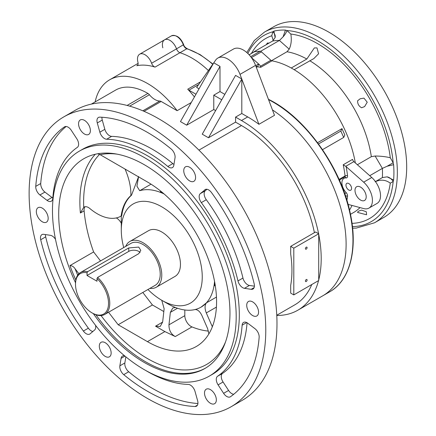 <?xml version="1.0" encoding="UTF-8"?>
<svg xmlns="http://www.w3.org/2000/svg" width="436" height="436" viewBox="0 0 436 436"><rect width="100%" height="100%" fill="white"/><g stroke="black" fill="none" stroke-linecap="round" stroke-linejoin="round"><path stroke-width="0.65" d="M276.767 315.25L294.774 304.857A106.569 61.531 -120 0 0 311.773 284.528M318.547 280.615A112.733 65.089 60 0 1 297.853 310.198A112.733 65.089 60 0 1 276.778 315.473M293.799 294.905L290.687 293.106L290.687 285.487A106.569 61.531 -120 0 0 290.687 253.975L290.687 246.362L315.599 231.979L318.711 233.778L293.799 248.16L293.799 294.905L318.711 280.522L318.711 234.317A112.733 65.089 60 0 1 318.711 279.983M241.49 120.516L247.713 116.919L241.8 113.502L235.571 117.099L241.49 120.516A112.733 65.089 60 0 1 318.591 233.707M235.571 117.099L235.571 122.135L241.49 125.546L198.925 150.12M314.4 232.671A106.569 61.531 -120 0 0 241.49 125.546M221.75 99.773L213.771 95.168L220 91.571L224.823 94.356M213.771 95.168L213.771 109.55L215.613 110.608M213.749 62.855L196.647 87.434L199.034 88.813M241.8 113.502L241.8 78.987L208.479 137.776L235.571 122.135M247.713 116.919A112.733 65.089 60 0 1 258.924 124.304L241.8 79.079M151.025 184.172L139.705 190.712A66.054 38.139 60 0 1 164.089 193.955M162.214 192.369L159.859 192.053L164.023 193.9M93.353 313.631A121.104 69.918 -120 0 0 144.332 362.501A121.104 69.918 -120 0 0 204.882 368.496A121.104 69.918 -120 0 0 204.887 228.66A121.104 69.918 -120 0 0 83.783 158.742A121.104 69.918 -120 0 0 75.532 282.768M85.075 206.729A8.807 5.085 -120 0 0 84.121 210.85A121.104 69.918 -120 0 0 93.615 251.943L69.945 265.606C72.033 265.66 73.749 266.718 75.096 268.789L78.9 273.732M147.946 289.504A57.247 33.054 -120 0 0 161.772 300.295L168.002 303.892A66.054 38.139 60 0 1 167.996 303.892A66.054 38.139 60 0 0 201.029 307.162L206.441 302.84L216.463 297.058M184.815 309.985L184.815 315.669A8.807 5.085 -120 0 0 191.965 326.913A97.762 56.446 -120 0 0 208.463 331.098M163.822 311.549L152.431 304.971L142.806 292.469M212.735 64.305A76.186 43.987 -120 0 0 186.826 48.767A0.883 0.61 -72.5 0 1 187.229 48.707C185.087 47.448 183.894 46.085 183.643 44.619L176.515 48.859A10.568 6.104 -120 0 0 164.585 39.812A10.568 6.104 60 0 1 176.515 48.859A4.404 2.545 -120 0 0 179.975 52.723A76.186 43.987 60 0 1 208.392 70.556A76.186 43.987 -120 0 0 179.975 52.723L155.063 67.106A4.404 2.545 60 0 1 151.603 63.242L176.515 48.859A4.404 2.545 -120 0 0 179.975 52.723L186.826 48.767A4.404 2.545 60 0 1 183.365 44.908A10.568 6.104 -120 0 0 171.435 35.856L164.585 39.812A10.568 6.104 -120 0 0 162.835 47.829M272.435 109.883A112.733 65.089 60 0 1 341.148 209.362A112.733 65.089 60 0 1 322.765 295.815A112.733 65.089 -120 0 0 341.148 209.362A112.733 65.089 -120 0 0 272.435 109.883M258.924 124.304L274.495 115.317L255.583 65.378A19.816 11.44 -120 0 0 233.445 49.061L217.88 58.048A19.816 11.44 -120 0 0 215.558 60.25L213.776 62.806L220 66.403L186.684 125.192L213.771 109.55M194.429 96.939A76.186 43.987 -120 0 0 187.736 89.206A4.404 2.545 -120 0 0 188.935 90.176L195.96 94.231M91.32 104.122L115.562 90.127A64.294 37.12 60 0 1 147.913 93.429A4.404 2.545 60 0 1 149.412 94.743L129.666 106.144M95.124 101.92A76.186 43.987 60 0 1 109.616 79.826A76.186 43.987 60 0 1 177.13 110.684L161.146 101.457A4.404 2.545 60 0 0 159.778 101.032A15.854 9.151 60 0 1 149.412 94.743M144.332 369.69A129.912 75.003 -120 0 0 209.285 376.126A129.912 75.003 -120 0 0 209.291 226.12A129.912 75.003 -120 0 0 79.379 151.118A129.912 75.003 -120 0 0 59.465 255.213A129.912 75.003 -120 0 0 144.332 369.69M209.285 376.126L212.403 374.328A129.912 75.003 -120 0 0 212.403 224.322A129.912 75.003 -120 0 0 82.491 149.319L79.379 151.118M101.959 117.251A7.047 4.066 -120 0 0 102.264 120.074L104.836 129.307A7.047 4.066 -120 0 0 111.627 136.359L106.646 139.237A134.315 77.548 60 0 1 167.838 166.487L172.82 163.609A7.047 4.066 -120 0 0 173.964 164.405M106.646 139.237A7.047 4.066 60 0 1 99.855 132.179L104.836 129.307M102.264 120.074L97.283 122.952L99.855 132.179M97.283 122.952A7.047 4.066 60 0 1 98.411 117.475A7.047 4.066 60 0 1 99.817 117.148A158.535 91.533 -120 0 1 171.163 149.003A7.047 4.066 60 0 1 175.021 157.816L173.822 165.282A7.047 4.066 60 0 1 172.433 167.588A7.047 4.066 60 0 1 167.838 166.487M44.919 192.085L39.932 194.963L47.028 200.358A7.047 4.066 60 0 0 51.328 201.225A7.047 4.066 60 0 0 52.772 198.451A134.315 77.548 60 0 1 77.314 147.384A7.047 4.066 60 0 0 76.812 138.784L71.286 130.315A7.047 4.066 60 0 0 64.588 126.811A7.047 4.066 60 0 0 64.419 126.914A158.535 91.533 -120 0 0 35.752 186.379L40.733 183.502A7.047 4.066 -120 0 0 44.919 192.085L52.009 197.481A7.047 4.066 -120 0 0 52.805 198.009M39.932 194.963A7.047 4.066 60 0 1 35.752 186.379M95.539 325.316A7.047 4.066 60 0 1 94.617 329.998L90.099 333.834A7.047 4.066 60 0 1 89.751 334.08A7.047 4.066 60 0 1 83.38 331.055L88.361 328.177A7.047 4.066 -120 0 0 92.868 331.485M45.458 234.584A7.047 4.066 -120 0 0 45.687 236.862L40.706 239.74A158.535 91.533 -120 0 0 83.38 331.055M40.706 239.74A7.047 4.066 60 0 1 41.927 234.617A7.047 4.066 60 0 1 43.714 234.323L50.434 235.326A7.047 4.066 60 0 1 55.508 239.369M125.841 356.844L124.86 362.954A7.047 4.066 -120 0 0 128.713 371.766L123.731 374.644A158.535 91.533 -120 0 0 195.077 406.499A7.047 4.066 60 0 0 196.483 406.172A7.047 4.066 60 0 0 197.612 400.695L195.039 391.463A7.047 4.066 60 0 0 188.248 384.41A134.315 77.548 60 0 1 145.875 370.567M123.731 374.644A7.047 4.066 60 0 1 119.873 365.831L124.86 362.954M124.958 356.119L121.072 358.365L119.873 365.831M121.072 358.365A7.047 4.066 60 0 1 122.462 356.059A7.047 4.066 60 0 1 124.62 355.841M246.694 322.558L242.122 325.196A134.315 77.548 60 0 1 217.58 376.263L222.567 373.385A7.047 4.066 -120 0 0 223.069 381.985L228.589 390.454A7.047 4.066 -120 0 0 233.729 394.28M242.122 325.196A7.047 4.066 60 0 1 243.566 322.422A7.047 4.066 60 0 1 247.866 323.289L254.962 328.684A7.047 4.066 60 0 1 259.148 337.268A158.535 91.533 -120 0 1 230.475 396.727A7.047 4.066 60 0 1 230.306 396.836A7.047 4.066 60 0 1 223.608 393.332L228.589 390.454M223.069 381.985L218.087 384.863L223.608 393.332M218.087 384.863A7.047 4.066 60 0 1 217.58 376.263M207.007 189.284L205.258 190.772A7.047 4.066 -120 0 0 206.304 199.732L201.323 202.609A134.315 77.548 60 0 1 237.974 280.926L242.956 278.048A7.047 4.066 -120 0 0 249.441 285.444L254.417 286.185M201.323 202.609A7.047 4.066 60 0 1 200.277 193.649L205.258 190.772M205.53 189.388L200.277 193.649M204.795 189.813A7.047 4.066 60 0 1 205.143 189.567A7.047 4.066 60 0 1 211.515 192.592A158.535 91.533 -120 0 1 254.188 283.907A7.047 4.066 60 0 1 252.967 289.03A7.047 4.066 60 0 1 251.18 289.319L254.117 287.624M249.441 285.444L244.46 288.321L251.18 289.319M244.46 288.321A7.047 4.066 60 0 1 237.974 280.926M210.425 403.284A8.366 4.829 -120 0 0 214.605 403.698A8.366 4.829 -120 0 0 215.891 396.994A8.366 4.829 -120 0 0 210.425 389.62A8.366 4.829 -120 0 0 206.239 389.206A8.366 4.829 -120 0 0 204.958 395.915A8.366 4.829 -120 0 0 210.425 403.284M105.229 356.392A8.366 4.829 -120 0 0 109.414 356.806A8.366 4.829 -120 0 0 110.695 350.103A8.366 4.829 -120 0 0 105.229 342.729A8.366 4.829 -120 0 0 101.048 342.315A8.366 4.829 -120 0 0 99.762 349.018A8.366 4.829 -120 0 0 105.229 356.392M42.254 221.761A8.366 4.829 -120 0 0 46.439 222.175A8.366 4.829 -120 0 0 47.72 215.471A8.366 4.829 -120 0 0 42.254 208.097A8.366 4.829 -120 0 0 38.074 207.683A8.366 4.829 -120 0 0 36.788 214.387A8.366 4.829 -120 0 0 42.254 221.761M84.47 134.021A8.366 4.829 -120 0 0 88.655 134.435A8.366 4.829 -120 0 0 89.936 127.732A8.366 4.829 -120 0 0 84.47 120.358A8.366 4.829 -120 0 0 80.289 119.944A8.366 4.829 -120 0 0 79.009 126.653A8.366 4.829 -120 0 0 84.47 134.021M189.665 180.918A8.366 4.829 -120 0 0 193.846 181.332A8.366 4.829 -120 0 0 195.132 174.623A8.366 4.829 -120 0 0 189.665 167.255A8.366 4.829 -120 0 0 185.48 166.841A8.366 4.829 -120 0 0 184.199 173.544A8.366 4.829 -120 0 0 189.665 180.918M252.64 315.55A8.366 4.829 -120 0 0 256.82 315.964A8.366 4.829 -120 0 0 258.107 309.255A8.366 4.829 -120 0 0 252.64 301.886A8.366 4.829 -120 0 0 248.455 301.472A8.366 4.829 -120 0 0 247.174 308.176A8.366 4.829 -120 0 0 252.64 315.55M147.45 398.455A167.342 96.618 -120 0 0 231.118 406.744A167.342 96.618 -120 0 0 231.118 213.515A167.342 96.618 -120 0 0 63.776 116.903A167.342 96.618 -120 0 0 38.128 250.994A167.342 96.618 -120 0 0 147.45 398.455M231.118 406.744L242.329 400.275A167.342 96.618 -120 0 0 242.329 207.046A167.342 96.618 -120 0 0 74.987 110.428L63.776 116.903M177.13 110.684L191.262 102.531M217.88 58.048A19.816 11.44 -120 0 1 240.013 74.371L241.751 78.96L235.571 75.39L202.25 134.179L208.479 137.776M213.771 62.806L180.455 121.595L186.684 125.192M151.603 63.242A10.568 6.104 60 0 0 139.673 54.195A10.568 6.104 60 0 0 137.929 62.212A4.404 2.545 60 0 1 137.198 65.558A4.404 2.545 60 0 1 136.746 65.727A76.186 43.987 60 0 1 155.063 67.106M108.553 312.247L118.178 324.749L147.45 341.644A97.762 56.446 -120 0 0 196.331 346.489A97.762 56.446 -120 0 0 211.313 268.151A97.762 56.446 -120 0 0 147.45 181.997L100.144 154.687L97.74 153.761M220 91.571L220 66.403M206.304 199.732A134.315 77.548 60 0 1 242.956 278.048M247.07 322.76A134.315 77.548 60 0 1 222.567 373.385M128.713 371.766A158.535 91.533 -120 0 0 197.917 403.518M45.687 236.862A158.535 91.533 -120 0 0 88.361 328.177M66.147 126.489A158.535 91.533 -120 0 0 40.733 183.502M111.627 136.359A134.315 77.548 60 0 1 172.82 163.609M155.543 326.183L162.639 322.09L160.203 326.477L155.543 326.183L164.884 331.578L175.261 336.559C171.032 334.216 168.934 330.303 168.961 324.825L170.362 312.356L172.798 307.969L175.517 307.527M214.561 281.433L214.076 285.962L214.981 283.76M214.545 281.345A66.054 38.139 60 0 1 201.029 307.162M167.996 303.892L161.772 300.295A57.247 33.054 -120 0 0 202.25 276.925A57.247 33.054 -120 0 0 161.772 206.811A57.247 33.054 -120 0 0 121.29 230.181A57.247 33.054 -120 0 0 123.726 247.55M139.705 190.712L136.931 186.205L138.539 176.858M99.566 154.388A118.461 68.392 -120 0 0 83.739 207.296A8.807 5.085 60 0 1 84.039 207.095A8.807 5.085 60 0 1 89.821 208.506A47.562 27.457 -120 0 0 121.044 216.12L121.748 215.711A66.054 38.139 60 0 1 131.498 195.23L138.648 176.52M121.295 215.973L121.29 230.181M152.431 304.971L118.178 324.749M93.615 251.943L100.536 260.941M161.767 300.295L164.138 308.759L162.639 322.09M208.866 333.911L207.629 328.657L201.89 315.479C199.857 311.32 197.492 309.353 194.783 309.571M212.348 326.787L206.293 312.934C204.62 308.574 204.669 305.211 206.441 302.84M121.044 216.12A47.562 27.457 -120 0 0 121.126 216.071L121.748 215.711M121.126 216.071A66.054 38.139 60 0 1 130.876 195.59L131.498 195.23M130.876 195.59A47.562 27.457 -120 0 0 125.034 169.059M83.739 207.296L80.382 213.008A121.104 69.918 60 0 1 95.304 154.246M121.29 223.276A8.807 5.085 -120 0 0 116.281 217.935M318.711 234.317L318.711 233.778M290.687 246.362L293.799 248.16M306.257 249.13A1.188 0.687 120 0 0 307.031 248.084A1.188 0.687 120 0 0 306.851 247.13A1.188 0.687 120 0 0 305.663 247.817A1.188 0.687 120 0 0 305.663 249.19A1.188 0.687 120 0 0 306.257 249.13M306.257 281.493A1.188 0.687 120 0 0 307.031 280.441A1.188 0.687 120 0 0 306.851 279.492A1.188 0.687 120 0 0 305.663 280.179A1.188 0.687 120 0 0 305.663 281.552A1.188 0.687 120 0 0 306.257 281.493M87.663 271.666L128.762 247.937L138.73 247.081L140.79 250.378L138.73 253.687L97.626 277.421A24.22 13.985 60 0 1 104.754 314.438A24.22 13.985 60 0 1 92.645 313.239L92.018 312.879A23.342 13.478 60 0 1 75.515 284.294A23.342 13.478 60 0 1 87.037 272.778L87.663 271.666A24.22 13.985 60 0 0 80.535 272.489L130.98 243.364A24.22 13.985 -120 0 1 143.09 244.563A24.22 13.985 -120 0 1 158.911 265.906A24.22 13.985 -120 0 1 155.2 285.313L104.754 314.438M75.515 284.294L75.515 283.574A24.22 13.985 60 0 1 80.535 272.489M140.087 252.493A7.047 4.066 0 0 0 128.762 251.398L87.037 275.487L87.037 272.778M97.626 277.421L97.005 278.533A23.342 13.478 60 0 1 108.33 306.148A23.342 13.478 60 0 1 92.018 312.879M97.005 278.533L97.005 281.236L87.037 275.487M125.699 246.411A26.422 15.255 60 0 1 129.879 241.457A26.422 15.255 60 0 1 143.09 242.765A26.422 15.255 60 0 1 160.35 266.047A26.422 15.255 60 0 1 156.301 287.22A26.422 15.255 60 0 1 149.919 288.365M156.301 287.22L174.983 276.435A26.422 15.255 -120 0 0 179.033 255.262A26.422 15.255 -120 0 0 161.772 231.979A26.422 15.255 -120 0 0 148.562 230.671L129.879 241.457M345.732 166.334L343.214 164.775L352.555 159.38A2.643 1.526 -120 0 0 353.868 161.636L345.732 166.334L346.124 166.617A92.476 53.394 60 0 1 347.536 175.763A3.521 2.033 -120 0 1 346.053 177.937A9.69 5.592 -120 0 0 341.917 182.815A9.69 5.592 -120 0 0 346.053 192.467A3.521 2.033 -120 0 1 347.536 196.353A92.476 53.394 60 0 1 346.903 200.337M348.075 204.391L363.662 208.566A16.732 9.663 -120 0 0 368.965 208.092L377.064 203.416A16.732 9.663 -120 0 0 380.127 191.987A16.732 9.663 -120 0 0 371.761 177.496L353.868 161.636M351.994 205.438A90.715 52.374 60 0 1 349.536 210.087A90.715 52.374 60 0 0 351.994 205.438M249.092 54.773L254.128 51.868A2.643 1.526 60 0 1 254.439 51.759A100.405 57.972 60 0 1 260.069 51.257A2.643 1.526 60 0 1 261.415 51.862L251.447 57.617A2.643 1.526 -120 0 0 251.321 57.503M256.586 67.068A9.69 5.592 -120 0 0 256.548 66.594A3.521 2.033 -120 0 1 258.085 64.484A92.476 53.394 60 0 1 259.371 64.637L260.499 66.234L270.87 60.25L261.415 51.862M270.87 60.25A2.643 1.526 -120 0 0 271.96 60.833A90.715 52.374 60 0 1 355.324 162.922A90.715 52.374 60 0 0 294.18 69.695L313.816 58.604L318.574 53.786L317.005 47.906L314.356 47.916L306.824 59.018L291.253 68.005A90.715 52.374 60 0 0 271.426 60.74L260.717 51.246A100.405 57.972 -120 0 0 253.828 51.862L253.774 52.075M341.977 128.631L340.838 131.067L343.699 137.433L344.832 134.996L341.977 128.631L317.588 142.714M368.965 208.092A16.732 9.663 -120 0 0 372.028 196.663A16.732 9.663 -120 0 0 363.662 182.172L346.124 166.617M360.599 187.126A7.924 4.578 60 0 1 365.777 194.113A7.924 4.578 60 0 1 364.561 200.467A7.924 4.578 60 0 1 356.637 195.889A7.924 4.578 60 0 1 356.637 186.733A7.924 4.578 60 0 1 360.599 187.126M348.767 183.534A3.962 2.289 60 0 1 351.356 187.028A3.962 2.289 60 0 1 350.751 190.2A3.962 2.289 60 0 1 346.784 187.911A3.962 2.289 60 0 1 346.784 183.338A3.962 2.289 60 0 1 348.767 183.534M259.371 64.637L251.447 57.617M343.699 137.433L322.52 149.657M340.838 131.067L318.509 143.962M271.96 60.833L260.75 67.308L260.499 66.234M357.367 164.737L371.336 156.671A90.715 52.374 -120 0 0 309.751 60.708M271.514 60.686L286.992 51.748L289.204 49.148C291.226 44.81 291.771 39.774 290.834 34.035A103.926 60.005 60 0 1 390.285 157.75C385.724 156.649 380.666 156.072 375.113 156.023L371.336 156.671M328.837 32.155A110.095 63.563 60 0 1 400.76 129.17A110.095 63.563 60 0 1 383.887 217.39L374.54 222.785A110.095 63.563 60 0 0 391.419 134.566A110.095 63.563 60 0 0 319.495 37.551A110.095 63.563 60 0 0 264.45 32.101L273.792 26.705A110.095 63.563 60 0 1 328.837 32.155M260.717 51.246L279.498 40.406L283.084 36.826L285.427 30.084L286.893 30.542A8.807 3.597 -48.4 0 1 283.084 36.826M279.498 40.406A100.405 57.972 -120 0 0 272.609 41.022L253.828 51.862M375.44 181.589L382.383 177.577A100.405 57.972 -120 0 0 382.383 168.389L375.113 156.023M369.728 175.697L382.285 168.449M251.452 53.41A103.926 60.005 60 0 1 271.764 35.741L272.816 31.801L273.895 31.114A107.856 62.272 60 0 1 285.427 30.084M390.285 157.75L393.174 162.748L393.626 164.683L387.113 166.247L382.383 168.389M393.626 164.683A107.856 62.272 60 0 1 393.626 180.057L393.174 181.518A8.807 7.189 60 0 0 387.113 176.847L382.383 177.577M272.609 41.022L275.132 37.54L273.895 31.114M275.089 37.698L275.132 37.54A8.807 6.229 -165 0 0 272.816 31.801A107.452 62.037 -120 0 0 247.861 53.497M271.764 35.741L273.285 40.553M290.834 34.035L286.893 30.542A107.452 62.037 -120 0 1 393.174 162.748L387.113 166.247M393.626 180.057L387.113 176.847M375.113 181.774C380.666 179.267 385.724 179.741 390.285 183.185A103.926 60.005 60 0 1 352.032 223.368M357.596 212.446C357.536 211.645 358.877 210.871 361.608 210.13L366.289 211.749L366.589 214.768L357.596 212.446M266.265 44.685L267.415 42.995L268.903 43.109M361.608 107.763C358.877 106.253 357.536 103.931 357.596 100.809L360.125 98.798L363.94 98.111L367.226 102.209L364.616 106.58L361.608 107.763M159.859 192.053L161.015 191.382M205.503 368.131A121.104 69.918 60 0 1 145.58 361.782A121.104 69.918 60 0 1 95.898 314.759M84.121 210.85L80.382 213.008M75.831 279.994A121.104 69.918 60 0 1 69.945 265.606M188.935 90.176L198.636 84.573M147.913 93.429L127.099 105.447M159.778 101.032L142.839 110.809M161.146 101.457L144.049 111.327M187.736 89.206L200.565 81.799M136.746 65.727L137.574 65.247M75.096 268.789A118.461 68.392 -120 0 0 77.717 275.154M101.038 315.55A118.461 68.392 -120 0 0 225.516 341.955M117.088 154.148A118.461 68.392 -120 0 0 100.144 154.687M240.013 74.371L255.583 65.378M195.077 406.499L197.47 405.12M47.028 200.358L52.009 197.481M64.762 126.718L64.419 126.914M164.884 331.578L147.45 341.644M191.965 326.913L175.261 336.559M215.231 285.291L214.076 285.962M177.485 308.247L170.362 312.356M168.961 324.825L184.815 315.669M216.414 307.091L206.293 312.934M212.032 326.112L212.757 325.692M128.762 251.398L128.762 247.937M260.75 67.308A90.715 52.374 -120 0 0 257.311 66.806L256.335 67.367M339.077 179.414L345.056 175.964A90.715 52.374 -120 0 0 343.214 164.775M297.853 310.198L329.616 291.858A112.733 65.089 -120 0 0 345.966 198.494A112.733 65.089 -120 0 0 268.554 99.626M250.689 56.669L260.069 51.257M254.439 51.759L249.136 54.822M371.761 177.496L363.662 182.172M339.655 180.727A11.45 6.611 60 0 1 339.998 179.686M345.519 195.982A1.76 1.145 -172.7 0 1 347.536 196.353M344.805 193.884A1.76 0.529 137.1 0 0 346.053 192.467M347.536 175.763A1.76 0.867 173.6 0 0 345.056 175.964A1.76 1.019 60 0 1 344.702 176.972L344.947 176.902A1.76 1.335 -85.5 0 1 346.053 177.937M256.286 67.237L256.897 66.882A1.76 1.019 60 0 1 257.311 66.806A1.76 1.324 -83.9 0 0 258.085 64.484M256.548 66.594A1.76 0.894 174.5 0 1 256.929 66.861M350.468 214.31L353.645 212.479A90.715 52.374 -120 0 0 360.011 207.585M306.824 59.018A90.715 52.374 -120 0 0 286.992 51.748M352.446 226.6A107.452 62.037 -120 0 0 393.174 181.518L390.285 183.185M289.204 49.148L279.405 40.461M109.616 79.826L138.108 63.378M139.673 54.195L164.585 39.812M339.361 180.057L344.702 176.972M268.413 99.288C304.693 116.717 340.543 166.438 350.064 212.419C358.267 248.64 350.277 280.337 329.616 291.858M212.926 64.038L200.124 54.609L187.229 48.707M183.643 44.619C180.591 37.523 176.525 34.602 171.435 35.856M352.61 228.164L356.305 228.088L374.54 222.785M264.45 32.101L254.248 40.581L246.776 52.505"/></g></svg>
